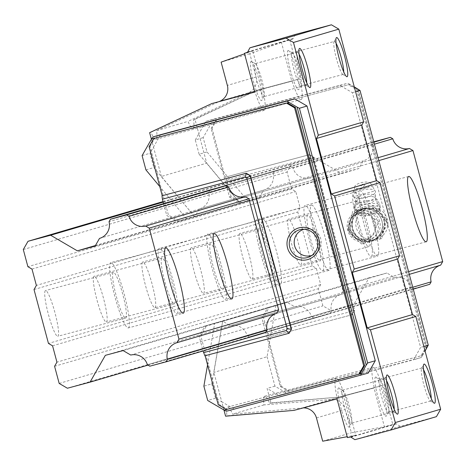 <?xml version="1.0" encoding="UTF-8"?>
<svg xmlns="http://www.w3.org/2000/svg" width="466" height="466" viewBox="0 0 466 466"><rect width="100%" height="100%" fill="white"/><g stroke="black" fill="none" stroke-linecap="round" stroke-linejoin="round"><path stroke-width="0.35" stroke-dasharray="2.33 1.75" d="M371.21 256.486A33.808 4.823 75 0 0 367.103 222.527A33.808 4.823 75 0 0 353.729 191.171A33.808 4.823 75 0 0 353.711 191.177A33.808 4.823 75 0 0 357.818 225.136A33.808 4.823 75 0 0 371.192 256.492A33.808 4.823 75 0 0 371.21 256.486M128.278 327.93A33.808 4.823 75 0 0 124.172 293.97A33.808 4.823 75 0 0 110.797 262.614A33.808 4.823 75 0 0 110.78 262.62A33.808 4.823 75 0 0 114.886 296.574A33.808 4.823 75 0 0 128.267 327.93A33.808 4.823 75 0 0 128.278 327.93L183.214 313.239M176.864 313.641A33.808 4.823 75 0 0 172.758 279.682A33.808 4.823 75 0 0 159.384 248.326A33.808 4.823 75 0 0 159.366 248.331A33.808 4.823 75 0 0 163.473 282.291A33.808 4.823 75 0 0 176.853 313.641A33.808 4.823 75 0 0 176.864 313.641M225.451 299.353A33.808 4.823 75 0 0 221.344 265.393A33.808 4.823 75 0 0 207.97 234.037A33.808 4.823 75 0 0 207.953 234.043A33.808 4.823 75 0 0 212.059 268.002A33.808 4.823 75 0 0 225.433 299.358A33.808 4.823 75 0 0 225.451 299.353M262.906 219.346A33.808 4.823 -105 0 1 262.923 219.34A33.808 4.823 -105 0 1 276.297 250.696A33.808 4.823 -105 0 1 280.404 284.656A33.808 4.823 -105 0 1 280.386 284.662A33.808 4.823 -105 0 1 267.012 253.306A33.808 4.823 -105 0 1 262.906 219.346L207.97 234.037M274.037 285.064A33.808 4.823 75 0 0 269.93 251.104A33.808 4.823 75 0 0 256.556 219.748A33.808 4.823 75 0 0 256.539 219.754A33.808 4.823 75 0 0 260.645 253.714A33.808 4.823 75 0 0 274.02 285.07A33.808 4.823 75 0 0 274.037 285.064M311.492 205.057A33.808 4.823 -105 0 1 311.509 205.057A33.808 4.823 -105 0 1 324.884 236.413A33.808 4.823 -105 0 1 328.99 270.367A33.808 4.823 -105 0 1 328.973 270.373A33.808 4.823 -105 0 1 315.599 239.017A33.808 4.823 -105 0 1 311.492 205.057M322.623 270.775A33.808 4.823 75 0 0 318.517 236.815A33.808 4.823 75 0 0 305.143 205.459A33.808 4.823 75 0 0 305.125 205.465A33.808 4.823 75 0 0 309.232 239.425A33.808 4.823 75 0 0 322.606 270.781A33.808 4.823 75 0 0 322.623 270.775L377.559 256.084A33.808 4.823 -105 0 1 364.185 224.729A33.808 4.823 -105 0 1 360.078 190.769A33.808 4.823 -105 0 1 360.096 190.769A33.808 4.823 -105 0 1 373.47 222.125A33.808 4.823 -105 0 1 377.577 256.079A33.808 4.823 -105 0 1 377.559 256.084M300.704 264.845A23.667 3.373 75 0 0 297.826 241.073A23.667 3.373 75 0 0 288.466 219.125A23.667 3.373 75 0 0 288.454 219.125A23.667 3.373 75 0 0 291.332 242.897A23.667 3.373 75 0 0 300.692 264.845A23.667 3.373 75 0 0 300.704 264.845M368.589 246.689A23.667 3.373 75 0 0 365.711 222.923A23.667 3.373 75 0 0 356.35 200.968A23.667 3.373 75 0 0 356.339 200.974A23.667 3.373 75 0 0 359.21 224.746A23.667 3.373 75 0 0 368.577 246.695A23.667 3.373 75 0 0 368.589 246.689L300.692 264.845M57.772 336.283A23.667 3.373 75 0 0 54.901 312.511A23.667 3.373 75 0 0 45.534 290.563A23.667 3.373 75 0 0 45.522 290.568A23.667 3.373 75 0 0 48.4 314.34A23.667 3.373 75 0 0 57.761 336.289A23.667 3.373 75 0 0 57.772 336.283M125.657 318.132A23.667 3.373 75 0 0 122.779 294.361A23.667 3.373 75 0 0 113.419 272.412A23.667 3.373 75 0 0 113.407 272.418A23.667 3.373 75 0 0 116.279 296.184A23.667 3.373 75 0 0 125.645 318.132A23.667 3.373 75 0 0 125.657 318.132L57.761 336.289M106.359 321.994A23.667 3.373 75 0 0 103.487 298.228A23.667 3.373 75 0 0 94.12 276.274A23.667 3.373 75 0 0 94.109 276.28A23.667 3.373 75 0 0 96.986 300.052A23.667 3.373 75 0 0 106.347 322A23.667 3.373 75 0 0 106.359 321.994M174.243 303.844A23.667 3.373 75 0 0 171.366 280.072A23.667 3.373 75 0 0 162.005 258.123A23.667 3.373 75 0 0 161.993 258.129A23.667 3.373 75 0 0 164.865 281.895A23.667 3.373 75 0 0 174.232 303.844A23.667 3.373 75 0 0 174.243 303.844M154.945 307.706A23.667 3.373 75 0 0 152.067 283.94A23.667 3.373 75 0 0 142.707 261.991A23.667 3.373 75 0 0 142.695 261.991A23.667 3.373 75 0 0 145.573 285.763A23.667 3.373 75 0 0 154.933 307.711A23.667 3.373 75 0 0 154.945 307.706L222.818 289.561A23.667 3.373 75 0 0 222.83 289.555A23.667 3.373 75 0 0 219.952 265.783A23.667 3.373 75 0 0 210.591 243.835A23.667 3.373 75 0 0 210.58 243.84A23.667 3.373 75 0 0 213.451 267.612A23.667 3.373 75 0 0 222.818 289.561M203.531 293.417A23.667 3.373 75 0 0 200.654 269.651A23.667 3.373 75 0 0 191.293 247.702A23.667 3.373 75 0 0 191.281 247.702A23.667 3.373 75 0 0 194.159 271.474A23.667 3.373 75 0 0 203.52 293.423A23.667 3.373 75 0 0 203.531 293.417M271.416 275.266A23.667 3.373 75 0 0 268.538 251.494A23.667 3.373 75 0 0 259.178 229.546A23.667 3.373 75 0 0 259.166 229.552A23.667 3.373 75 0 0 262.038 253.323A23.667 3.373 75 0 0 271.404 275.272A23.667 3.373 75 0 0 271.416 275.266L203.52 293.423M252.118 279.128A23.667 3.373 75 0 0 249.24 255.362A23.667 3.373 75 0 0 239.879 233.414A23.667 3.373 75 0 0 239.868 233.414A23.667 3.373 75 0 0 242.745 257.185A23.667 3.373 75 0 0 252.106 279.134A23.667 3.373 75 0 0 252.118 279.128L319.991 260.983A23.667 3.373 75 0 0 317.125 237.206A23.667 3.373 75 0 0 307.764 215.257A23.667 3.373 75 0 0 307.752 215.263A23.667 3.373 75 0 0 310.624 239.035A23.667 3.373 75 0 0 319.991 260.983A23.667 3.373 75 0 0 320.002 260.977M378.817 160.601L248.914 198.801L313.234 179.888L342.982 290.912L340.961 294.46A13.963 13.817 -106.4 0 0 340.891 294.483A13.963 13.817 -106.4 0 0 331.413 311.183L412.754 287.26M342.982 290.912L408.565 271.631M378.043 157.724L245.384 196.739L309.704 177.826L313.234 179.888M374.192 141.681L372.8 144.116A13.963 13.817 73.6 0 1 363.323 160.822A13.963 13.817 73.6 0 1 363.253 160.846L358.867 168.523L341.095 173.276L314.399 157.671L291.768 163.723L287.05 171.983L291.646 189.126L295.753 191.526L300.127 207.853L297.774 211.983L312.208 265.865L316.315 268.265L320.69 284.592L318.33 288.722L322.926 305.865L331.14 310.665L353.77 304.613L369.095 277.771L386.867 273.018L394.504 277.486A13.963 13.817 73.6 0 1 411.14 287.207L413.563 288.623L429.734 284.301M340.891 294.483L276.577 313.397A13.963 13.817 -106.4 0 1 276.641 313.379L409.299 274.363M309.704 177.826A13.963 13.817 -106.4 0 1 293.079 168.104L374.414 144.186M373.779 141.804L210.154 189.924L208.762 192.359A13.963 13.817 -106.4 0 1 199.285 209.065A13.963 13.817 -106.4 0 1 199.215 209.088L263.535 190.169A13.963 13.817 -106.4 0 0 263.605 190.151A13.963 13.817 -106.4 0 0 273.082 173.439L208.762 192.359M293.079 168.104L290.644 166.682L226.325 185.596L373.883 142.2M413.26 289.147L265.702 332.543L249.526 336.866L247.108 335.45A13.963 13.817 -106.4 0 0 230.466 325.722L222.83 321.26L205.057 326.014L199.163 336.341L203.083 350.956M149.813 366.189L413.563 288.623M147.39 364.773L411.14 287.207M394.504 277.486L130.748 355.051M123.111 350.583L386.867 273.018M105.345 355.337L369.095 277.771M147.996 365.128L353.77 304.613M67.389 388.23L331.14 310.665M59.176 383.431L322.926 305.865M54.58 366.288L318.33 288.722M320.69 284.592L56.939 362.158M52.565 345.83L316.315 268.265M312.208 265.865L48.458 343.43M34.018 289.549L297.774 211.983M300.127 207.853L36.377 285.419M32.003 269.092L295.753 191.526M291.646 189.126L27.896 266.692M23.3 249.549L287.05 171.983M163.053 201.574L291.768 163.723M163.205 202.133L314.399 157.671M95.437 245.518L341.095 173.276M95.111 246.089L358.867 168.523M99.642 238.371L363.253 160.846M372.8 144.116L109.05 221.682M302.085 408L345.09 396.496A30.424 4.34 75 0 0 335.957 378.13A30.424 4.34 75 0 0 335.939 378.136A30.424 4.34 75 0 0 337.25 398.803L294.238 410.307L226.925 415.8A30.424 4.34 -105 0 1 227.653 407.092A30.424 4.34 -105 0 1 227.664 407.086A30.424 4.34 -105 0 1 232.598 414.134L302.085 408L345.335 396.426L355.709 435.151L347.147 436.718M370.458 241.114A16.444 16.275 73.6 0 1 350.479 229.435A16.444 16.275 73.6 0 1 361.948 209.35A16.444 16.275 73.6 0 1 381.928 221.03A16.444 16.275 73.6 0 1 370.458 241.114M369.678 239.244A14.429 14.283 73.6 0 1 359.496 212.403A14.429 14.283 73.6 0 1 379.738 221.618A14.429 14.283 73.6 0 1 369.678 239.244M365.303 239.716A13.648 13.508 73.6 0 1 355.675 214.331A13.648 13.508 73.6 0 1 374.821 223.045A13.648 13.508 73.6 0 1 365.303 239.716M311.841 255.438A13.648 13.508 -106.4 0 0 306.226 228.87A13.648 13.508 -106.4 0 0 304.176 229.255A13.648 13.508 -106.4 0 0 304.147 229.26M288.087 50.503A20.283 2.895 -105 0 1 288.553 50.596A20.283 2.895 -105 0 1 296.131 69.347A20.283 2.895 -105 0 1 298.927 89.373A20.283 2.895 -105 0 1 298.584 89.688A20.283 2.895 -105 0 1 290.563 70.908A20.283 2.895 -105 0 1 288.087 50.503M291.978 52.774A17.085 2.435 -105 0 1 291.984 52.769A17.085 2.435 -105 0 1 292.368 52.85A17.085 2.435 -105 0 1 298.753 68.642A17.085 2.435 -105 0 1 301.106 85.511A17.085 2.435 -105 0 1 300.82 85.773A17.085 2.435 -105 0 1 300.809 85.779A17.085 2.435 -105 0 1 294.052 69.935A17.085 2.435 -105 0 1 291.978 52.774L334.349 41.445A17.085 2.435 75 0 0 334.343 41.445A17.085 2.435 75 0 0 334.058 41.707A17.085 2.435 75 0 0 336.411 58.576A17.085 2.435 75 0 0 342.79 74.368A17.085 2.435 75 0 0 343.174 74.449A17.085 2.435 75 0 0 343.762 71.997M336.085 43.274A17.085 2.435 75 0 0 334.349 41.445M299.067 54.161A17.085 2.435 75 0 0 297.331 52.326A17.085 2.435 75 0 0 297.04 52.594A17.085 2.435 75 0 0 299.393 69.463A17.085 2.435 75 0 0 305.772 85.255A17.085 2.435 75 0 0 306.156 85.336A17.085 2.435 75 0 0 306.745 82.884M297.331 52.326A17.085 2.435 75 0 0 297.325 52.332L254.966 63.656A17.085 2.435 -105 0 1 254.966 63.656A17.085 2.435 -105 0 1 255.351 63.737A17.085 2.435 -105 0 1 261.735 79.529A17.085 2.435 -105 0 1 264.088 96.398A17.085 2.435 -105 0 1 263.803 96.66A17.085 2.435 -105 0 1 263.791 96.66A17.085 2.435 -105 0 1 257.034 80.816A17.085 2.435 -105 0 1 254.96 63.661M386.559 380.705A17.085 2.435 75 0 0 384.829 378.87A17.085 2.435 75 0 0 384.823 378.875A17.085 2.435 75 0 0 384.537 379.138A17.085 2.435 75 0 0 386.891 396.001A17.085 2.435 75 0 0 393.269 411.793A17.085 2.435 75 0 0 393.654 411.874A17.085 2.435 75 0 0 394.242 409.428M423.577 369.818A17.085 2.435 75 0 0 421.847 367.983A17.085 2.435 75 0 0 421.555 368.251A17.085 2.435 75 0 0 423.909 385.12A17.085 2.435 75 0 0 430.287 400.911A17.085 2.435 75 0 0 430.671 400.993A17.085 2.435 75 0 0 431.26 398.541M421.847 367.983A17.085 2.435 75 0 0 421.841 367.989L379.481 379.312A17.085 2.435 -105 0 1 379.481 379.312A17.085 2.435 -105 0 1 379.866 379.394A17.085 2.435 -105 0 1 386.25 395.185A17.085 2.435 -105 0 1 388.603 412.055A17.085 2.435 -105 0 1 388.318 412.317A17.085 2.435 -105 0 1 388.306 412.317A17.085 2.435 -105 0 1 381.549 396.473A17.085 2.435 -105 0 1 379.475 379.318M375.584 377.041A20.283 2.895 -105 0 1 376.05 377.14A20.283 2.895 -105 0 1 383.629 395.89A20.283 2.895 -105 0 1 386.419 415.917A20.283 2.895 -105 0 1 386.081 416.225A20.283 2.895 -105 0 1 378.054 397.451A20.283 2.895 -105 0 1 375.584 377.041M251.069 61.384A20.283 2.895 -105 0 1 251.535 61.483A20.283 2.895 -105 0 1 259.113 80.234A20.283 2.895 -105 0 1 261.904 100.26A20.283 2.895 -105 0 1 261.566 100.569A20.283 2.895 -105 0 1 253.545 81.795A20.283 2.895 -105 0 1 251.069 61.384M338.566 387.928A20.283 2.895 -105 0 1 339.032 388.021A20.283 2.895 -105 0 1 346.611 406.777A20.283 2.895 -105 0 1 349.401 426.804A20.283 2.895 -105 0 1 349.063 427.112A20.283 2.895 -105 0 1 341.036 408.338A20.283 2.895 -105 0 1 338.566 387.928M342.458 390.205A17.085 2.435 -105 0 1 342.463 390.199A17.085 2.435 -105 0 1 342.848 390.281A17.085 2.435 -105 0 1 349.232 406.072A17.085 2.435 -105 0 1 351.585 422.942A17.085 2.435 -105 0 1 351.3 423.204A17.085 2.435 -105 0 1 351.288 423.204A17.085 2.435 -105 0 1 344.531 407.36A17.085 2.435 -105 0 1 342.458 390.205M295.217 34.484L292.933 38.894L289.77 40.018L300.145 78.737L257.139 90.241L194.974 119.337L198.836 133.748L205.908 121.358L340.058 85.482L352.383 92.687L420.629 347.391L413.558 359.781L279.408 395.651L267.082 388.446L270.944 402.857L339.347 397.038L269.616 403.247A30.424 4.34 75 0 0 264.682 396.199A30.424 4.34 75 0 0 264.671 396.205A30.424 4.34 75 0 0 263.942 404.913L331.017 399.49L374.023 387.992L384.398 426.71L396.03 423.658L400.212 426.338L436.415 416.656M264.682 396.199L372.975 367.243A30.424 4.34 -105 0 0 372.957 367.249A30.424 4.34 -105 0 0 374.268 387.916L331.256 399.42M204.877 355.791L289.153 333.248M199.163 336.341L200.782 335.864L219.16 404.436L218.234 404.704M163.601 203.613L166.787 215.513L177.063 221.519L194.829 216.766L199.215 209.088M149.108 146.738L150.035 146.464L168.407 215.036L166.787 215.513M160.56 134.691L153.489 147.081L151.398 139.276M368.21 373.115L226.424 411.233M223.93 409.981L221.74 401.785L234.06 408.985M249.054 92.618L292.06 81.119A30.424 4.34 75 0 0 301.199 99.485A30.424 4.34 75 0 0 299.906 78.812L256.894 90.311L193.652 119.727A30.424 4.34 -105 0 1 192.907 128.441A30.424 4.34 -105 0 1 187.973 121.399L249.054 92.618L292.06 81.119M212.036 103.504L150.955 132.286A30.424 4.34 75 0 0 155.889 139.328A30.424 4.34 75 0 0 156.628 130.614L187.973 121.399M156.628 130.614L218.828 101.687M149.627 132.676L150.955 132.286M155.889 139.328L264.181 110.372A30.424 4.34 -105 0 0 262.888 89.699L254.745 91.872L263.127 89.623L252.753 50.899L244.423 53.351M264.181 110.372A30.424 4.34 -105 0 1 255.042 92.006L255.042 92.006M270.944 402.857L269.616 403.247M263.942 404.913L232.598 414.134M339.347 397.038L382.353 385.539L392.727 424.264M372.975 367.243A30.424 4.34 -105 0 1 382.108 385.609L339.102 397.114M231.107 196.6L229.488 197.071L211.115 128.505L212.042 128.232L225.165 177.214L226.732 180.272L231.107 196.6L241.382 202.599L259.148 197.852L263.535 190.169M226.732 180.272L309.441 158.155L311.142 159.151L351.539 309.919L350.566 311.632L267.857 333.749L268.27 337.151L352.313 314.678L354.673 310.548L313.548 157.071L309.441 154.671L225.398 177.144M247.108 335.45L311.422 316.536A13.963 13.817 -106.4 0 0 294.786 306.809L287.149 302.347L269.377 307.094L263.482 317.422L267.857 333.749M311.422 316.536L313.845 317.952L330.015 313.624L331.413 311.183M273.082 173.439L274.474 171.005L290.644 166.682M276.641 313.379L340.961 294.46M229.488 197.071L239.763 203.077L241.382 202.599M225.165 177.214L309.441 154.671L309.441 158.155M309.208 154.735L313.548 157.071L311.142 159.151M313.315 157.141L354.673 310.548L351.539 309.919M354.44 310.612L352.08 314.742L350.566 311.632M352.08 314.742L268.27 337.151M268.037 337.215L281.161 386.197L280.235 386.471L261.863 317.899L263.482 317.422M269.377 307.094L267.758 307.572L261.863 317.899M275.93 305.387L267.076 356.746L213.865 372.398L222.719 321.033L267.758 307.572M222.719 321.033L211.745 383.879L203.875 386.192M205.057 326.014L222.567 321.074M287.149 302.347L222.83 321.26M294.786 306.809L230.466 325.722M249.526 336.866L313.845 317.952M330.015 313.624L265.702 332.543M274.474 171.005L210.154 189.924M259.148 197.852L194.829 216.766M145.922 169.892L153.786 167.579L194.572 216.579L177.063 221.519M194.572 216.579L161.364 176.468L206.712 163.129L240.066 203.205L194.718 216.544M239.763 203.077L247.784 200.933L240.066 203.205M200.782 335.864L206.677 325.536M178.682 221.041L168.407 215.036M247.784 200.933L206.997 151.928L203.164 137.627L212.595 121.108L216.754 119.972L212.042 128.232M281.161 386.197L289.38 391.003L421.911 355.558L426.623 347.304L357.504 89.332L349.29 84.532L216.754 119.972M211.115 128.505L215.828 120.245L349.29 84.532M267.076 356.746L274.952 386.133L287.044 393.409L279.408 395.651M289.38 391.003L288.454 391.271L280.235 386.471M354.294 86.892L349.978 84.369L348.364 84.8L356.577 89.606L425.697 347.572L420.984 355.832L285.221 392.139M207.556 364.861L214.704 323.387M186.703 218.898L159.774 186.54M239.92 203.246L199.133 154.24L206.997 151.928M150.035 146.464L154.747 138.204M219.16 404.436L227.373 409.235L226.447 409.509M226.418 409.492L359.903 373.796M356.577 89.606L357.504 89.332M425.697 347.572L426.623 347.304M287.044 393.409L421.188 357.533L422.598 355.401L420.984 355.832L421.911 355.558M199.133 154.24L195.301 139.94L203.164 137.627M205.908 121.358L213.545 119.11L212.595 121.108M195.301 139.94L198.836 133.748L206.712 163.129M274.952 386.133L267.082 388.446M211.745 383.879L215.577 398.185L221.74 401.785L213.865 372.398M226.925 415.8L225.596 416.19M215.577 398.185L207.708 400.498M161.364 176.468L153.489 147.081L149.953 153.273L153.786 167.579M142.089 155.592L149.953 153.273M193.652 119.727L194.974 119.337M349.978 84.369L347.694 83.239L213.545 119.11M427.316 347.141L358.191 89.175M422.598 355.401L425.079 351.061M340.058 85.482L347.694 83.239M421.188 357.533L413.558 359.781M352.383 92.687L355.593 91.744M423.839 346.448L420.629 347.391M289.77 40.018L281.441 42.464L291.815 81.189M354.865 439.671L400.212 426.338M316.455 417.932L345.143 409.498A13.52 13.386 -106.4 0 0 331.017 399.49L302.329 407.925A13.52 13.386 73.6 0 1 303.337 407.878M345.143 409.498L351.381 432.763L384.398 426.71M347.38 437.597L355.709 435.151M281.441 42.464L249.811 53.707L256.044 76.972A13.52 13.386 73.6 0 1 248.809 92.687L220.121 101.128M252.753 50.899L244.545 53.817M247.586 52.227L292.933 38.894M249.811 53.707L221.123 62.141M292.858 38.614L247.51 51.953M343.174 74.449A17.085 2.435 75 0 0 343.186 74.444L300.809 85.779M306.156 85.336A17.085 2.435 75 0 0 306.168 85.33L263.791 96.66M393.654 411.874A17.085 2.435 75 0 0 393.665 411.874L351.288 423.204M430.671 400.993A17.085 2.435 75 0 0 430.683 400.987L388.306 412.317M350.758 437.271L396.106 423.938M322.688 441.197L351.381 432.763M396.03 423.658L350.682 436.997M378.2 208.71L379.167 209.147A11.644 4.281 168.3 0 0 365.315 206.584A11.644 4.281 168.3 0 0 357.789 214.191A11.644 4.281 168.3 0 0 358.756 214.605C360.538 216.515 364.593 216.55 370.919 214.715C377.419 213.119 380.169 211.267 379.167 209.147A11.644 4.281 -11.7 0 1 378.736 209.851A11.644 4.281 -11.7 0 1 370.528 214.144A11.644 4.281 -11.7 0 1 358.756 214.605L358.919 213.865A16.228 16.06 -106.4 0 0 376.429 239.14A16.228 16.06 -106.4 0 0 378.2 208.71L366.457 208.25L358.919 213.865M369.917 209.688L357.078 210.498L354.02 206.059L354.23 205.78L363.8 200.817L377.402 199.867L379.703 204.446L369.917 209.688L370.598 212.962L380.384 207.72L377.326 203.287L364.482 204.096L354.696 209.339L357.183 213.859L370.598 212.962M363.195 195.085A9.955 3.658 -11.7 0 1 375.124 197.054L375.124 197.054A9.955 3.658 -11.7 0 1 367.651 201.545A9.955 3.658 -11.7 0 1 356.024 201.009L356.024 201.009A9.955 3.658 -11.7 0 1 363.195 195.085M353.805 196.582A11.155 4.101 168.3 0 0 366.969 197.351A11.155 4.101 168.3 0 0 375.398 191.468A11.155 4.101 168.3 0 0 375.2 190.967A11.155 4.101 168.3 0 0 375.142 190.874A11.155 4.101 168.3 0 0 361.977 190.111A11.155 4.101 168.3 0 0 353.531 195.458A11.155 4.101 168.3 0 0 353.548 195.994A11.155 4.101 168.3 0 0 353.805 196.582L353.548 195.994M364.179 208.919A16.228 16.06 73.6 0 1 383.844 220.249A16.228 16.06 73.6 0 1 372.579 240.264A16.228 16.06 73.6 0 1 352.913 228.934A16.228 16.06 73.6 0 1 364.179 208.919M364.109 208.657A16.496 16.327 73.6 0 1 384.153 220.371A16.496 16.327 73.6 0 1 372.649 240.526A16.496 16.327 73.6 0 1 352.605 228.812A16.496 16.327 73.6 0 1 364.109 208.657M363.969 208.273L373.097 205.838L386.803 219.672L381.846 238.493L363.183 243.485L349.477 229.651L354.434 210.83L363.969 208.273M361.936 209.298A16.496 16.327 73.6 0 1 381.98 221.012A16.496 16.327 73.6 0 1 370.476 241.167A16.496 16.327 73.6 0 1 350.432 229.453A16.496 16.327 73.6 0 1 361.936 209.298M352.739 211.331L347.782 230.152L361.488 243.986L380.151 238.994L385.102 220.173L371.396 206.339L354.434 210.83M358.686 210.987A15.792 15.634 73.6 0 1 377.874 222.2A15.792 15.634 73.6 0 1 364.488 241.936A15.792 15.634 73.6 0 1 355.715 212.117A15.792 15.634 73.6 0 1 358.686 210.987M361.948 209.356A16.438 16.269 73.6 0 1 381.922 221.03A16.438 16.269 73.6 0 1 367.989 241.569A16.438 16.269 73.6 0 1 358.861 210.533A16.438 16.269 73.6 0 1 361.948 209.356M358.948 213.067A13.724 13.584 73.6 0 1 375.625 222.812A13.724 13.584 73.6 0 1 366.055 239.576A13.724 13.584 73.6 0 1 349.378 229.831A13.724 13.584 73.6 0 1 358.948 213.067M364.587 188.089A8.196 3.012 168.3 0 0 370.633 183.4A8.196 3.012 168.3 0 0 360.917 182.771A8.196 3.012 168.3 0 0 354.719 186.697A8.196 3.012 168.3 0 0 364.587 188.089M372.957 240.159L376.429 239.14L387.968 224.886L379.167 209.147M386.803 219.672L385.102 220.173M371.396 206.339L373.097 205.838M347.782 230.152L349.477 229.651M361.488 243.986L363.183 243.485M380.151 238.994L381.846 238.493M377.326 203.287L376.645 200.013M379.703 204.446L380.384 207.72M357.078 210.498L357.754 213.772M354.02 206.059L354.696 209.339M363.8 200.817L364.482 204.096M363.521 186.54L365.303 184.14L361.989 184.315L359.903 185.258L363.521 186.54M256.044 76.972L227.356 85.406M371.664 217.284L374.81 229.039L379.056 221.606L371.664 217.284M363.655 197.299A9.949 3.658 -11.7 0 1 375.287 197.84A9.949 3.658 -11.7 0 1 368.111 203.759A9.949 3.658 -11.7 0 1 356.187 201.801A9.949 3.658 -11.7 0 1 363.655 197.299M354.23 205.78L356.187 201.801L353.694 196.617L375.142 190.874M408.682 176.48L353.729 191.171M165.75 247.918L110.797 262.614M214.337 233.629L159.384 248.326M311.509 205.057L256.556 219.748M360.096 190.769L305.143 205.459M356.35 200.968L288.466 219.125M113.419 272.412L45.534 290.563M162.005 258.123L94.12 276.274M210.591 243.835L142.707 261.991M259.178 229.546L191.293 247.702M307.764 215.257L239.879 233.414M426.145 241.796L371.192 256.492M231.8 298.951L176.853 313.641M280.386 284.662L225.433 299.358M328.973 270.373L274.02 285.07M176.859 342.72L440.609 265.154M99.573 238.388L363.323 160.822M174.232 303.844L106.347 322M363.253 240.101L367.511 239.646M355.675 214.331L359.496 212.403M292.368 52.85L288.553 50.596M301.106 85.511L298.927 89.373M379.866 379.394L376.05 377.14M388.603 412.055L386.419 415.917M255.351 63.737L251.535 61.483M264.088 96.398L261.904 100.26M342.848 390.281L339.032 388.021M351.585 422.942L349.401 426.804M342.463 390.199L384.829 378.87M263.605 190.151L199.285 209.065M306.226 228.87L301.968 229.324M313.804 254.64L309.983 256.568M342.79 74.368L346.605 76.628M334.058 41.707L336.236 37.845M305.772 85.255L309.587 87.509M297.04 52.594L299.219 48.732M393.269 411.793L397.084 414.053M384.537 379.138L386.716 375.276M430.287 400.911L434.102 403.166M421.555 368.251L423.734 364.389M227.664 407.086L335.957 378.13M192.907 128.441L301.199 99.485M377.402 199.867L375.287 197.84L375.398 191.468M378.736 209.851L380.029 208.185M370.633 183.4L375.2 190.967M366.084 208.354L363.8 209.024M357.789 214.191L357.183 213.859M364.488 241.936L367.989 241.569M355.715 212.117L358.861 210.533M354.719 186.697L353.531 195.458M365.303 184.14L359.903 185.258"/><path stroke-width="0.7" d="M408.665 176.486A33.808 4.823 -105 0 1 408.682 176.48A33.808 4.823 -105 0 1 422.056 207.836A33.808 4.823 -105 0 1 426.163 241.79A33.808 4.823 -105 0 1 426.145 241.796A33.808 4.823 -105 0 1 412.771 210.44A33.808 4.823 -105 0 1 408.665 176.486M165.733 247.924A33.808 4.823 -105 0 1 165.75 247.918A33.808 4.823 -105 0 1 179.125 279.274A33.808 4.823 -105 0 1 183.231 313.234A33.808 4.823 -105 0 1 183.214 313.239A33.808 4.823 -105 0 1 169.84 281.883A33.808 4.823 -105 0 1 165.733 247.924M214.319 233.635A33.808 4.823 -105 0 1 214.337 233.629A33.808 4.823 -105 0 1 227.711 264.985A33.808 4.823 -105 0 1 231.818 298.945A33.808 4.823 -105 0 1 231.8 298.951A33.808 4.823 -105 0 1 218.426 267.595A33.808 4.823 -105 0 1 214.319 233.635M408.565 271.631L442.7 261.589L412.952 150.559L378.817 160.601M245.384 196.739L145.672 226.062A13.963 13.817 73.6 0 1 129.041 216.346L228.759 187.017A13.963 13.817 -106.4 0 0 245.384 196.739L248.914 198.801L149.196 228.124L178.95 339.155L278.662 309.832L276.641 313.379L176.923 342.702L178.95 339.155M412.952 150.559L409.422 148.497L378.043 157.724M145.672 226.062L149.196 228.124M409.422 148.497A13.963 13.817 73.6 0 1 392.791 138.781L390.362 137.359L373.779 141.804M409.299 274.363L440.673 265.137L442.7 261.589M413.26 289.147L429.734 284.301L431.132 281.854A13.963 13.817 73.6 0 1 440.545 265.177M276.513 313.414A13.963 13.817 -106.4 0 0 267.094 330.097L167.376 359.42L165.983 361.866L149.813 366.189L147.39 364.773A13.963 13.817 73.6 0 0 130.748 355.051L123.111 350.583L105.345 355.337L90.02 382.178L67.389 388.23L59.176 383.431L54.58 366.288L56.939 362.158L52.565 345.83L48.458 343.43L34.018 289.549L36.377 285.419L32.003 269.092L27.896 266.692L23.3 249.549L28.012 241.289L50.643 235.237L77.344 250.842L95.111 246.089L99.497 238.411A13.963 13.817 73.6 0 0 109.05 221.682L110.436 219.247L126.606 214.919L129.041 216.346M167.376 359.42A13.963 13.817 73.6 0 1 176.923 342.702M374.414 144.186L392.791 138.781M126.606 214.919L226.325 185.596L210.154 189.924L110.436 219.247M373.883 142.2L390.362 137.359M431.132 281.854L412.754 287.26M267.094 330.097L265.702 332.543L165.983 361.866M90.02 382.178L147.996 365.128M28.012 241.289L163.053 201.574M50.643 235.237L163.205 202.133M77.344 250.842L95.437 245.518M307.531 259.62A16.444 16.275 73.6 0 1 287.551 247.941A16.444 16.275 73.6 0 1 299.015 227.857A16.444 16.275 73.6 0 1 318.994 239.536A16.444 16.275 73.6 0 1 307.531 259.62M299.801 229.726A14.429 14.283 -106.4 0 0 289.736 247.353A14.429 14.283 -106.4 0 0 309.983 256.568A14.429 14.283 -106.4 0 0 299.801 229.726M304.147 229.26A13.648 13.508 -106.4 0 0 294.663 245.937A13.648 13.508 -106.4 0 0 311.841 255.438M336.574 37.536A20.283 2.895 -105 0 1 344.601 56.31A20.283 2.895 -105 0 1 347.071 76.721A20.283 2.895 -105 0 1 346.605 76.628A20.283 2.895 -105 0 1 339.027 57.871A20.283 2.895 -105 0 1 336.236 37.845A20.283 2.895 -105 0 1 336.574 37.536M343.762 71.997A17.085 2.435 75 0 0 341.118 57.318A17.085 2.435 75 0 0 336.085 43.274M299.556 48.417A20.283 2.895 -105 0 1 307.583 67.197A20.283 2.895 -105 0 1 310.053 87.608A20.283 2.895 -105 0 1 309.587 87.509A20.283 2.895 -105 0 1 302.009 68.758A20.283 2.895 -105 0 1 299.219 48.732A20.283 2.895 -105 0 1 299.556 48.417M306.745 82.884A17.085 2.435 75 0 0 304.1 68.199A17.085 2.435 75 0 0 299.067 54.161M387.054 374.961A20.283 2.895 -105 0 1 395.081 393.741A20.283 2.895 -105 0 1 397.55 414.146A20.283 2.895 -105 0 1 397.084 414.053A20.283 2.895 -105 0 1 389.506 395.302A20.283 2.895 -105 0 1 386.716 375.276A20.283 2.895 -105 0 1 387.054 374.961M394.242 409.428A17.085 2.435 75 0 0 391.597 394.743A17.085 2.435 75 0 0 386.559 380.705M424.072 364.074A20.283 2.895 -105 0 1 432.099 382.854A20.283 2.895 -105 0 1 434.568 403.265A20.283 2.895 -105 0 1 434.102 403.166A20.283 2.895 -105 0 1 426.524 384.415A20.283 2.895 -105 0 1 423.734 364.389A20.283 2.895 -105 0 1 424.072 364.074M431.26 398.541A17.085 2.435 75 0 0 428.615 383.856A17.085 2.435 75 0 0 423.577 369.818M203.083 350.956L204.877 355.791L289.153 333.248L291.512 329.118L250.388 175.647L246.281 173.241L162.232 195.72L149.108 146.738L153.827 138.478L154.747 138.204L151.52 139.072L142.089 155.592L145.922 169.892L159.774 186.54M153.827 138.478L286.357 103.038L294.57 107.838L363.696 365.81L358.977 374.07L226.447 409.509L218.234 404.704L205.11 355.733M287.219 328.839L291.279 329.188L250.155 175.711L246.048 173.311L162.005 195.784L162.413 199.186L245.122 177.074L246.823 178.064L287.219 328.839L286.246 330.545L288.92 333.318L291.512 329.118M246.823 178.064L250.388 175.647M245.122 177.074L246.281 173.241M162.413 199.186L163.601 203.613M286.246 330.545L203.537 352.663M226.325 185.596L228.759 187.017M248.914 198.801L278.662 309.832M223.93 409.981L225.596 416.19L293.999 410.377L337.005 398.873L347.38 437.597L350.682 436.997L354.865 439.671L391.067 429.99L395.314 422.557L370.464 329.817L367.179 327.901L352.302 272.383L354.189 269.08L334.588 195.936L331.303 194.013L316.431 138.501L318.313 135.198L293.469 42.458L286.072 38.136L249.869 47.823L247.586 52.227L244.423 53.351L254.797 92.076L211.791 103.574L149.627 132.676L151.398 139.276M151.52 139.072L152.93 136.934L160.56 134.691L294.71 98.821L307.036 106.021L375.281 360.725L368.21 373.115L226.424 411.233L224.14 410.097L226.418 409.492M218.828 101.687L254.745 91.866L219.876 101.198M211.791 103.574L254.797 92.07M391.067 429.99L436.415 416.656L440.661 409.224L415.812 316.484L412.527 314.562L397.649 259.049L399.537 255.747L379.936 182.602L376.65 180.68L361.779 125.168L363.661 121.865L338.811 29.125L331.419 24.803L295.217 34.484L249.869 47.823M224.14 410.097L207.708 400.498L203.875 386.192L207.556 364.861M286.357 103.038L154.747 138.204M294.57 107.838L295.496 107.564L287.283 102.765L288.897 102.334L287.073 101.064L294.71 98.821M363.696 365.81L364.622 365.536L295.496 107.564M358.977 374.07L359.903 373.796L364.622 365.536M355.593 91.744L360.014 90.439L354.294 86.892M425.079 351.061L428.266 345.143L360.014 90.439M152.93 136.934L287.073 101.064M359.903 373.796L361.523 373.365L366.235 365.105L297.116 107.133L288.897 102.334M361.523 373.365L360.573 375.357M428.266 345.143L423.839 346.448M286.072 38.136L331.419 24.803M293.469 42.458L338.811 29.125M318.313 135.198L363.661 121.865M331.303 194.013L376.65 180.68M361.779 125.168L316.431 138.501M354.189 269.08L399.537 255.747M379.936 182.602L334.588 195.936M367.179 327.901L412.527 314.562M397.649 259.049L352.302 272.383M395.314 422.557L440.661 409.224M415.812 316.484L370.464 329.817M303.337 407.878A13.52 13.386 73.6 0 1 316.455 417.932L322.688 441.197L347.147 436.718M375.281 360.725L367.645 362.973L366.235 365.105M307.036 106.021L299.399 108.269L367.645 362.973M297.116 107.133L299.399 108.269M244.545 53.817L221.123 62.141L227.356 85.406A13.52 13.386 73.6 0 1 220.121 101.128"/></g></svg>
